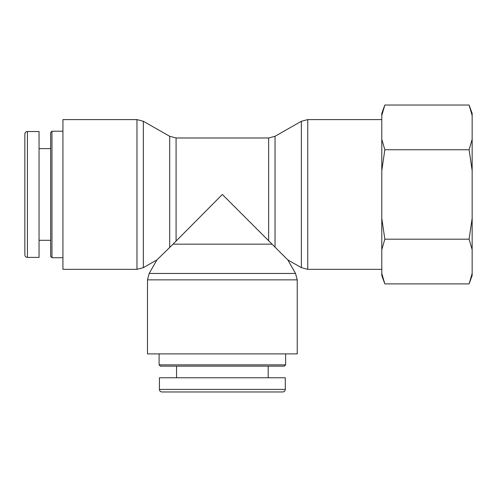 <?xml version="1.0" encoding="UTF-8"?>
<svg xmlns="http://www.w3.org/2000/svg" width="497" height="497" viewBox="0 0 497 497"><rect width="100%" height="100%" fill="white"/><g stroke="black" fill="none" stroke-linecap="round" stroke-linejoin="round"><path stroke-width="0.75" d="M285.613 364.866L159.102 364.866L160.394 366.152L284.321 366.152L285.613 364.866L285.613 353.889M282.712 391.971C284.278 391.816 285.135 390.959 285.29 389.393A2.584 2.584 0 0 1 282.706 391.971L162.003 391.971C160.432 391.816 159.568 390.959 159.413 389.393L159.425 377.776L285.29 377.776L285.29 389.393L159.413 389.393M268.187 366.152L268.187 377.776M51.961 257.719L51.961 131.208L50.669 132.5L50.669 256.427L51.961 257.719L62.933 257.719M62.933 131.208L51.961 131.208M27.434 257.396L39.052 257.396L39.052 131.531L27.434 131.531C25.863 131.686 25.005 132.544 24.85 134.109L24.85 254.824C25.005 256.39 25.863 257.253 27.434 257.409L27.434 131.531A2.584 2.584 0 0 0 24.85 134.115M50.669 148.634L39.052 148.634M295.535 273.462L149.181 273.462L147.485 279.854L297.231 279.854L295.535 273.462L287.819 259.925L222.358 194.464L173.316 243.847M271.654 244.164L173.068 244.164L156.897 259.925L143.36 267.641L136.967 269.337L62.933 269.337L62.933 119.591L136.967 119.591L136.967 269.337M297.231 279.854L297.231 353.889L147.485 353.889L147.485 279.854M275.034 247.133L275.034 136.29L301.362 121.287L307.755 119.591L381.789 119.591M469.093 105.029L472.15 113.415L472.15 115.459L469.093 105.029L384.84 105.029L381.789 115.459L381.789 113.415L384.84 105.029M472.15 139.315L472.15 170.608L469.093 149.746L472.15 139.315L472.15 115.459M472.15 218.32L472.15 249.612L469.093 239.181L472.15 218.32L472.15 170.608M384.84 283.899L381.789 275.512L381.789 273.468L384.84 283.899L469.093 283.899L472.15 273.468L472.15 249.612M472.15 273.468L472.15 275.512L469.093 283.899M384.84 239.181L381.789 249.612L381.789 218.32L384.84 239.181L469.093 239.181M384.84 149.746L381.789 170.608L381.789 139.315L384.84 149.746L469.093 149.746M381.789 115.459L381.789 139.315M381.789 249.612L381.789 273.468M381.789 170.608L381.789 218.32M176.081 240.741L176.081 137.986L268.641 137.986L268.641 240.741M176.081 137.986L169.688 136.29L169.688 247.133M143.36 267.641L143.36 121.287L136.967 119.591M301.362 121.287L301.362 267.641L307.755 269.337L307.755 119.591M159.102 353.889L159.102 364.866M176.534 366.152L176.534 377.776M50.669 240.293L39.052 240.293M268.641 137.986L275.034 136.29M169.688 136.29L143.36 121.287M156.897 259.925L149.181 273.462M287.819 259.925L301.362 267.641M307.755 269.337L381.789 269.337"/></g></svg>
